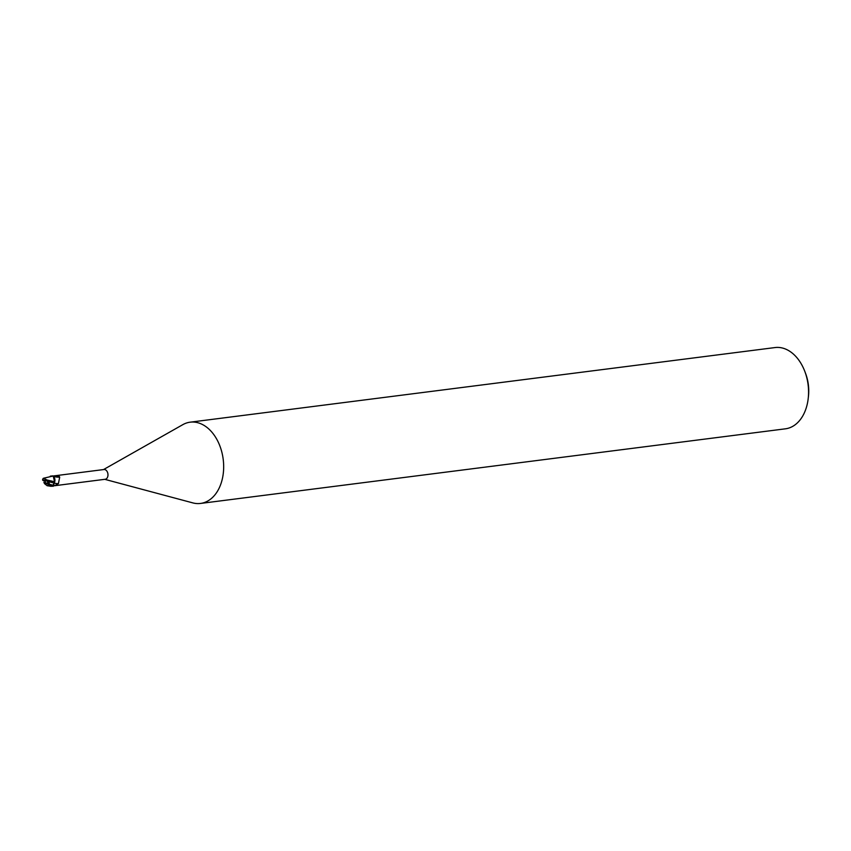 <?xml version="1.0" encoding="UTF-8"?>
<svg xmlns="http://www.w3.org/2000/svg" width="851" height="851" viewBox="0 0 851 851"><rect width="100%" height="100%" fill="white"/><g stroke="black" fill="none" stroke-linecap="round" stroke-linejoin="round"><path stroke-width="1.28" d="M46.092 479.687A2.308 1.585 -97.3 0 0 45.337 481.783A2.308 1.585 -97.3 0 0 46.411 483.847A2.308 1.585 -97.3 0 0 46.528 483.911M104.747 479.326L192.794 502.888A40.954 28.094 -97.3 0 0 200.506 503.441A40.954 28.094 -97.3 0 0 223.6 469.614A40.954 28.094 -97.3 0 0 204.4 425.617A40.954 28.094 -97.3 0 0 190.145 422.181A40.954 28.094 -97.3 0 0 182.805 424.66L103.503 469.582M54.113 483.081L54.113 483.081A5.574 1.723 -177 0 0 54.124 483.091A5.574 1.723 -177 0 0 58.421 483.634L54.507 485.74L105.205 479.273A4.915 3.372 -97.3 0 0 107.971 475.209A4.915 3.372 -97.3 0 0 105.673 469.933A4.915 3.372 -97.3 0 0 103.96 469.518L53.262 475.986M200.506 503.441L785.409 428.819A40.954 28.094 -97.3 0 0 808.216 398.428A40.954 28.094 -97.3 0 0 804.748 371.238A40.954 28.094 -97.3 0 0 789.292 350.984A40.954 28.094 -97.3 0 0 775.038 347.559L190.145 422.181M54.549 478.06L54.666 481.783L47.082 480.017L43.529 478.241L53.198 476.007L54.549 481.751L53.379 476.156L54.549 478.06A4.393 3.01 -97.3 0 1 54.56 482.251M53.56 475.964L52.528 476.103L53.56 475.964M59.698 477.134A5.287 1.638 -177 0 1 53.368 476.145L59.176 476.347L59.698 477.134L58.421 483.634M54.677 475.858A5.553 1.723 -177 0 0 59.176 476.347M50.315 485.144L49.475 484.315L53.092 485.208L54.038 483.07L53.124 485.208A7.691 2.383 -177 0 0 55.272 485.623L53.145 485.889M49.475 484.315L48.858 481.698L54.038 483.07L54.56 481.687L54.134 483.091L54.677 481.719L53.188 486.304M808.216 398.428L808.45 396.332A34.817 23.881 -97.3 0 0 805.503 373.217L804.748 371.238M44.103 482.453L45.316 483.985L46.731 483.464A2.308 1.585 -97.3 0 0 46.954 482.879L47.603 483.272L48.326 481.23L47.113 481.379L45.465 479.613L44.156 480.411A2.308 1.585 -97.3 0 0 43.933 481.006L44.943 480.4L45.305 482.294L43.912 482.538M42.678 480.198L42.986 479.23L42.922 480.368M53.198 476.007A5.117 3.51 -97.3 0 0 52.496 475.9L50.943 476.092M44.156 480.411L42.954 479.656A4.095 2.808 -97.3 0 0 42.763 480.262L43.933 481.006M44.869 480.432L45.273 482.304M49.028 485.272L51.113 486.315L53.177 486.091C52.783 486.57 51.528 486.027 49.39 484.453A5.117 3.51 -97.3 0 1 49.028 485.272L47.167 485.73L44.656 483.751M43.89 482.496L44.72 483.825M48.858 481.698L48.815 481.113L47.113 481.379M47.422 481.336L47.028 479.943M46.731 483.464L47.933 484.219A4.095 2.808 -97.3 0 0 48.124 483.613L46.954 482.879M49.39 484.464L47.996 483.506M42.954 479.656L43.114 478.453M47.933 484.219L48.273 485.368M51.113 486.315L47.167 485.719M42.55 479.751L43.093 478.485M51.613 475.996L50.294 476.156"/></g></svg>
